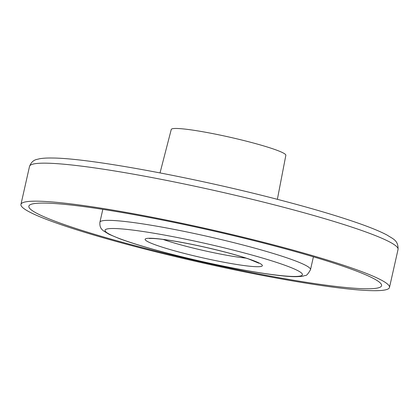 <?xml version="1.0" encoding="UTF-8"?>
<svg xmlns="http://www.w3.org/2000/svg" width="419" height="419" viewBox="0 0 419 419"><rect width="100%" height="100%" fill="white"/><g stroke="black" fill="none" stroke-linecap="round" stroke-linejoin="round"><path stroke-width="0.63" d="M160.032 172.89L171.261 129.455A58.733 5.332 12.7 0 1 250.745 142.303A58.733 5.332 12.7 0 1 285.852 155.281L277.368 199.334M273.528 245.686A180.793 16.409 12.7 0 1 381.589 285.679A180.793 16.409 12.7 0 1 136.908 246.178A180.793 16.409 12.7 0 1 28.848 206.185A180.793 16.409 12.7 0 1 273.528 245.686M133.85 246.189A188.89 17.148 12.7 0 1 20.95 204.409A188.89 17.148 12.7 0 1 276.587 245.675A188.89 17.148 12.7 0 1 389.481 287.46A188.89 17.148 12.7 0 1 133.85 246.189M246.058 258.13A53.333 4.839 12.7 0 1 185.067 246.005A53.333 4.839 12.7 0 1 163.091 239.432M181.039 252.568A60.079 5.452 12.7 0 1 149.688 238.249A60.079 5.452 12.7 0 1 226.443 252.406A60.079 5.452 12.7 0 1 257.79 266.725A60.079 5.452 12.7 0 1 181.039 252.568M165.505 252.626A101.189 9.187 12.7 0 1 112.706 228.502A101.189 9.187 12.7 0 1 241.973 252.348A101.189 9.187 12.7 0 1 294.772 276.467A101.189 9.187 12.7 0 1 165.505 252.626M310.51 269.663C308.101 273.984 306.32 275.927 305.173 275.482C302.471 276.111 304.681 276.299 296.521 276.66C276.147 277.095 214.188 265.573 165.264 252.594C146.221 247.566 130.979 242.931 119.541 238.689L109.102 234.305L103.462 230.869C102.681 229.973 99.34 228.381 99.921 222.201A107.934 9.799 12.7 0 1 246 245.785A107.934 9.799 12.7 0 1 310.51 269.663L313.407 256.821M29.519 166.395A188.89 17.148 12.7 0 1 285.15 207.667A188.89 17.148 12.7 0 1 398.05 249.446C398.438 240.176 392.65 238.814 387.276 235.179C381.065 231.838 372.082 228.077 360.324 223.903C340.474 216.869 315.14 209.285 284.323 201.151C199.271 178.546 90.713 158.225 52.647 158.026C47.185 157.905 42.696 158.173 39.182 158.827C37.113 159.66 32.525 158.99 29.519 166.395L20.95 204.409M149.353 238.542L149.347 238.542C149.101 238.437 153.647 238.039 166.657 239.919C184.779 242.632 204.624 246.786 226.197 252.374C235.305 254.778 242.889 257.02 248.954 259.099L258.853 263.221M99.921 222.201L102.817 209.359M389.481 287.46L398.05 249.446"/></g></svg>
